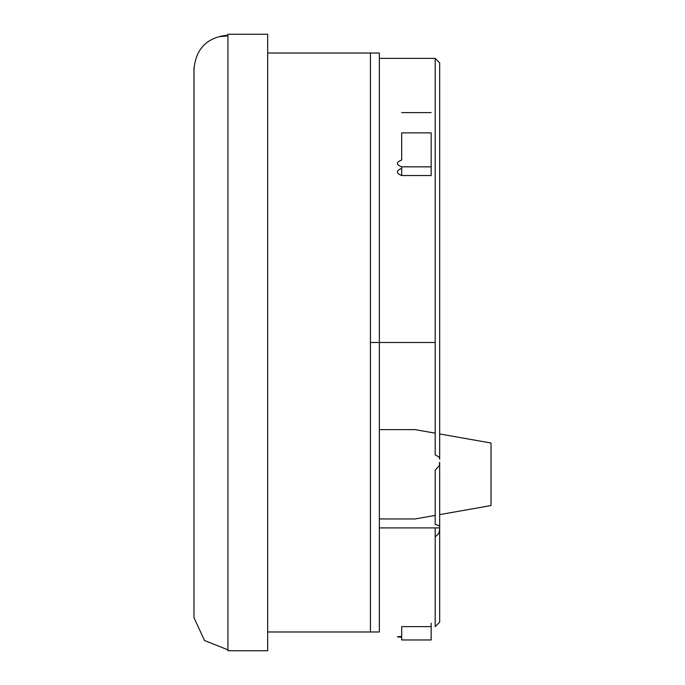 <?xml version="1.0" encoding="UTF-8"?>
<svg xmlns="http://www.w3.org/2000/svg" width="685" height="685" viewBox="0 0 685 685"><rect width="100%" height="100%" fill="white"/><g stroke="black" fill="none" stroke-linecap="round" stroke-linejoin="round"><path stroke-width="1.03" d="M379.353 58.379L435.198 58.379L435.198 342.5L370.422 342.5L370.422 53.019L370.422 631.981L370.422 342.5L379.353 342.5L379.353 631.981L267.672 631.981M227.917 649.851L204.532 640.518L193.966 617.647L194.009 67.353M267.672 34.25L267.672 650.75L227.917 650.75L227.917 34.25L267.672 34.25M379.353 429.615L415.033 429.615L435.198 433.168L415.033 429.615L379.353 429.615L379.353 342.5L379.353 631.981L379.353 53.019L379.353 342.5L379.353 53.019L267.672 53.019M438.828 525.609L439.273 525.429L439.667 526.577L439.667 462.161L439.273 465.74L435.198 470.124L435.198 524.393L438.828 525.609M439.667 622.151L439.667 529.017L438.828 533.384L435.198 536.963L435.198 626.621L439.667 622.151L439.667 527.895L379.353 527.895M435.198 536.963L435.198 527.895M435.198 342.5L435.198 454.917L439.273 457.143L439.667 459.207L439.667 62.849L435.198 58.379L435.198 342.5M401.693 141.564L401.693 160.05L401.693 132.873L431.173 132.873L401.693 132.873M401.693 168.373C395.93 170.736 395.93 173.125 401.693 175.531L431.173 175.531L431.173 132.873L431.173 166.84L401.693 166.84C395.93 164.58 395.93 162.311 401.693 160.05M227.917 35.766L220.767 36.613M401.693 166.84L401.693 175.531L431.173 175.531L431.173 166.84L401.693 166.84M401.693 112.614L431.173 112.614M401.693 639.961L431.173 639.961L431.173 626.621L431.173 639.961L401.693 639.961L401.693 626.621L431.173 626.621L431.173 623.11M401.693 636.459C395.93 636.69 395.93 636.922 401.693 637.161M439.667 526.131L439.667 527.895M491.034 443.015L439.667 433.956L491.034 443.015L491.034 505.556L439.667 514.615L491.034 505.556L491.034 443.015M379.353 518.956L415.033 518.956L435.198 515.403L415.033 518.956M193.966 69.099L193.966 615.901L193.966 69.099C195.978 48.481 207.29 37.161 227.917 35.149"/></g></svg>
